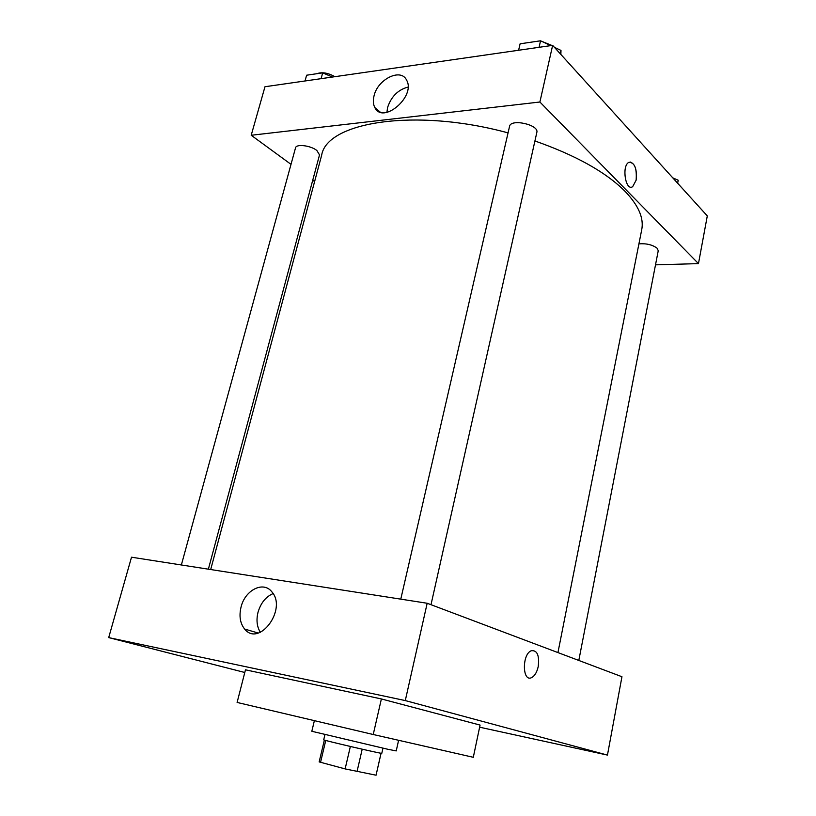 <?xml version="1.0" encoding="UTF-8"?>
<svg xmlns="http://www.w3.org/2000/svg" width="816" height="816" viewBox="0 0 816 816"><rect width="100%" height="100%" fill="white"/><g stroke="black" fill="none" stroke-linecap="round" stroke-linejoin="round"><path stroke-width="1.22" d="M350.36 746.477L345.127 768.907L319.158 761.909L324.37 740.051M381.041 753.239L376.054 775.2L381.082 753.25M376.054 775.2L345.127 768.907M362.202 749.2L357.02 771.62M382.949 748.201L381.786 753.311C383.336 754.28 321.892 739.99 323.717 739.796L324.931 734.696M325.757 740.449L320.504 762.521M314.384 720.65L311.824 731.279L388.018 749.312L396.219 750.914L398.606 740.296M373.228 734.512L473.3 757.299L480.073 725.077L381.388 698.945L373.228 734.512L237.109 702.443L245.473 669.814L381.388 698.945M479.624 727.199L607.451 755.086L405.287 700.577L108.701 637.602L244.79 672.486M108.701 637.602L131.509 557.206L427.176 603.259L621.955 676.729L607.451 755.086M538.234 666.519C536.948 672.221 534.766 675.913 531.675 677.586C522.332 682.574 521.812 654.432 531.196 650.76C537.142 649.964 539.478 655.217 538.234 666.519C539.478 655.217 537.132 649.964 531.196 650.76C521.812 654.432 522.332 682.574 531.665 677.586C534.766 675.913 536.948 672.221 538.234 666.519M427.176 603.259L405.287 700.577M241.026 607.145C244.943 590.101 263.344 580.706 271.789 591.763C287.507 608.838 259.213 647.557 244.637 629.044C240.139 623.393 238.935 616.1 241.026 607.145M273.095 593.589C265.73 596.792 260.702 603.085 257.978 612.439C256.153 620.16 256.938 626.78 260.345 632.298M210.691 569.537L321.657 155.244C326.665 122.135 415.007 107.508 508.062 132.886M534.919 140.974C575.851 155.366 605.89 172.135 625.025 191.311C638.489 205.377 644.048 218.178 641.723 229.724L557.94 652.586M431.001 604.697L536.826 132.457C539.315 124.736 510.632 118.361 509.551 126.378L400.778 599.148M638.918 243.882C646.364 243.28 652.443 244.739 657.155 248.258L658.247 250.726L578.809 660.45M181.366 564.968L295.525 147.859C296.126 143.708 310.702 145.472 316.853 150.481L319.525 154.897L208.376 569.18M552.636 45.359L707.299 215.914L698.465 263.619L655.513 264.843L698.465 263.619L539.896 102.01L251.206 135.262L291.016 164.353L251.206 135.262L264.976 86.741L552.636 45.359L539.896 102.01L251.206 135.262M312.732 180.224L314.599 181.591L312.732 180.224M550.81 45.625L540.549 40.8L520.108 43.809L518.609 50.255M560.857 54.427L560.99 50.419L554.411 47.328M560.99 50.419L560.245 53.764M540.549 40.8L539.06 47.318M531.216 42.167L539.233 40.994M541.487 41.249L551.932 45.461M332.428 77.041L322.677 72.848L306.612 75.215L305.021 80.978M322.677 72.848L321.096 78.662M316.904 73.705C321.994 71.839 327.981 72.828 334.876 76.684M677.637 183.202L678.208 180.254L672.772 177.837M628.697 162.415C634.511 162.149 636.99 168.076 636.133 180.193L632.665 186.67C625.688 191.617 621.466 166.199 628.697 162.415C621.455 166.199 625.678 191.617 632.665 186.67L636.123 180.193C637.143 169.769 635.113 163.69 630.044 161.956M698.465 263.619L539.896 102.01M374.034 95.849C377.665 79.172 400.972 67.697 406.603 80.152C416.15 96.349 382.898 124.756 374.85 107.569C373.157 104.346 372.892 100.439 374.034 95.849M408 87.067C398.024 89.78 391.221 96.584 387.59 107.477L386.917 112.384M244.637 629.044L258.213 633.043M374.85 107.569L380.174 112.078"/></g></svg>
